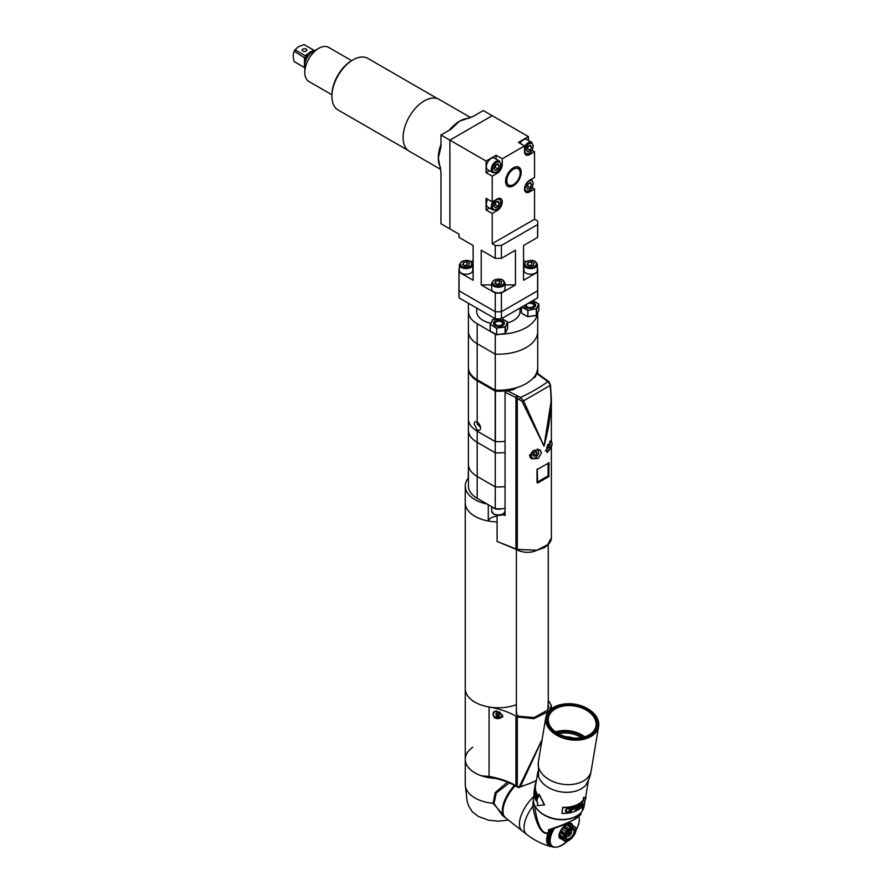 <?xml version="1.0" encoding="UTF-8"?>
<svg xmlns="http://www.w3.org/2000/svg" width="892" height="892" viewBox="0 0 892 892"><rect width="100%" height="100%" fill="white"/><g stroke="black" fill="none" stroke-linecap="round" stroke-linejoin="round"><path stroke-width="1.34" d="M497.078 521.887A33.082 19.1 180 0 1 465.256 502.809A33.082 19.1 180 0 0 488.281 521.006L488.281 504.716M516.39 704.68A33.082 19.1 180 0 1 482.572 705.461A33.082 19.1 180 0 1 465.256 688.669A33.082 19.1 0 0 0 489.061 706.999A63.009 36.382 180 0 1 515.944 716.198L517.282 716.967L533.829 718.696L548.68 711.415M468.412 477.945A33.082 19.1 0 0 0 465.256 486.084L465.256 759.415A33.082 19.1 0 0 0 481.435 775.828L489.061 776.464A63.009 36.382 0 0 1 515.944 785.662L517.282 786.432A1.572 0.914 -60 0 0 517.605 787.145L516.267 786.376A1.572 0.914 -60 0 1 515.944 785.662L515.944 716.198M536.393 780.355A55.204 31.878 180 0 1 520.527 786.454L518.196 787.157L518.832 787.536L542.113 739.546M549.182 710.846L551.356 705.583L548.245 700.175M548.245 702.149L547.788 710.054L534.13 717.525L518.587 716.209L516.234 714.236L516.39 707.144M520.527 786.454L542.057 739.869M493.833 711.682L499.676 711.983L502.798 716.923L493.833 717.045L492.953 714.169L493.833 711.682M502.642 715.707A5.118 4.181 1.7 0 1 498.751 718.506A5.118 4.181 1.7 0 1 493.833 717.045M547.342 710.601L548.636 706.877L548.245 704.97M516.39 710.244L516.691 714.76M495.818 710.946A4.415 3.601 -178.3 0 0 493.354 714.068A4.415 3.601 -178.3 0 0 493.354 714.158M502.163 714.57A4.415 3.601 1.7 0 1 502.163 714.648A4.415 3.601 1.7 0 1 497.703 718.116A4.415 3.601 1.7 0 1 493.343 714.47A4.415 3.601 -178.3 0 1 493.343 714.381L493.354 714.068M496.933 710.969A4.415 3.601 -178.3 0 0 493.343 714.381M496.175 713.41A0.803 0.647 1.7 0 1 496.175 713.422L496.142 714.514A0.803 0.647 -178.3 0 1 495.907 714.949L496.342 715.585A0.803 0.647 -178.3 0 1 497.323 716.053L498.204 716.053L498.238 714.96A0.803 0.647 1.7 0 1 499.208 714.514L499.386 714.525M496.342 715.585L496.142 714.481A0.803 0.647 -178.3 0 0 495.907 714.035L496.342 713.422A0.803 0.647 -178.3 0 0 497.323 712.964L498.204 712.976A0.803 0.647 -178.3 0 0 499.174 713.444L499.609 714.068A0.803 0.647 -178.3 0 0 499.609 714.994L499.174 715.607A0.803 0.647 -178.3 0 0 498.204 716.053M496.376 714.492A0.803 0.647 1.7 0 1 497.357 714.96L498.238 714.96M472.738 747.262A33.082 19.1 0 0 0 465.256 759.36A33.082 19.1 0 0 0 498.204 778.46M507.403 782.117L495.25 792.564L493.086 803.302A1.572 0.847 165.1 0 1 493.967 803.402L502.285 815.355L505.05 817.518A26.782 12.544 128 0 0 505.385 817.763M509.343 782.92L496.309 792.966L493.967 803.402M506.121 818.354L493.086 803.302A33.082 19.1 0 0 1 465.256 784.447A33.082 19.1 0 0 0 465.256 784.447L465.256 759.36M514.45 785.373A26.782 12.544 128 0 0 505.05 817.518M533.371 798.541L532.747 806.479C536.36 825.245 541.399 834.243 547.889 833.474A1.26 0.658 19 0 0 549.249 833.652L549.951 829.973L548.714 829.672C560.533 825.947 569.141 822.435 574.548 819.135L580.781 813.816L581.004 812.534M574.548 819.135A1.26 0.725 60 0 1 574.292 819.536L563.086 825.033L549.951 829.973M534.631 805.275L534.62 805.788A3.155 0.881 180 0 1 532.747 806.479A26.782 12.544 128 0 0 526.771 834.477C534.018 840.108 541.99 844.133 550.698 846.541L550.698 846.541A21.965 10.291 -52 0 1 547.889 833.474L548.179 832.86A1.26 0.847 9.5 0 0 549.483 832.782M534.62 805.788C537.352 825.267 541.868 834.288 548.179 832.86L548.714 829.672M515.208 785.785A26.782 12.544 128 0 0 505.708 818.031L522.166 830.887A26.782 12.544 -52 0 1 533.684 796.545A26.782 12.544 128 0 0 522.166 830.887L526.771 834.477M571.003 829.17A7.091 3.323 128 0 0 565.115 837.253A7.091 3.323 128 0 0 569.263 839.562A7.091 3.323 -52 0 0 575.15 831.467A7.091 3.323 -52 0 0 571.003 829.17M570.813 830.318A5.508 2.587 -52 0 1 573.523 830.017A5.508 2.587 -52 0 1 573.4 833.998A5.508 2.587 -52 0 1 569.453 838.402A5.508 2.587 128 0 1 566.743 838.714A5.508 2.587 128 0 1 566.866 834.722A5.508 2.587 128 0 1 570.813 830.318M567.836 830.017A8.898 4.17 128 0 0 567.357 830.519L565.06 833.697A8.898 4.17 128 0 0 564.736 834.276L563.543 837.476A8.898 4.17 128 0 0 563.465 837.989L563.711 840.353A8.898 4.17 128 0 0 563.889 840.654L565.517 841.557A8.898 4.17 128 0 0 565.896 841.569L568.46 840.766A8.898 4.17 128 0 0 568.706 840.621A8.898 4.17 -52 0 0 568.951 840.476L571.761 838.179A8.898 4.17 -52 0 0 572.229 837.677L574.537 834.511A8.898 4.17 -52 0 0 574.861 833.92L576.042 830.72A8.898 4.17 -52 0 0 576.132 830.218L575.875 827.843A8.898 4.17 -52 0 0 575.697 827.542L574.08 826.639A8.898 4.17 -52 0 0 573.69 826.628L571.136 827.442A8.898 4.17 -52 0 0 570.891 827.575A8.898 4.17 128 0 0 570.635 827.72L567.836 830.017L563.777 826.851L566.587 824.554A8.898 4.17 -52 0 1 567.078 824.275L571.136 827.442M569.408 829.292L565.216 826.025M564.625 835.882L560.432 832.604L560.689 831.11A8.898 4.17 -52 0 1 561.001 830.53L565.06 833.697M560.689 831.11L564.736 834.276M563.889 840.654L559.841 837.488A8.898 4.17 -52 0 1 559.663 837.187L559.418 834.823A8.898 4.17 -52 0 1 559.496 834.31L563.543 837.476M559.418 834.823L563.465 837.989M559.663 837.187L563.711 840.353M564.435 840.721L565.517 841.557M571.17 824.375L575.697 827.542M567.078 824.275L569.642 823.472A8.898 4.17 -52 0 1 570.021 823.483L574.08 826.639M569.642 823.472L573.69 826.628M566.587 824.554L570.635 827.72M561.001 830.53L563.309 827.352A8.898 4.17 -52 0 1 563.777 826.851M563.309 827.352L567.357 830.519M559.496 834.31L560.432 832.604M566.565 832.336L562.373 829.058M564.101 838.971L559.92 835.704M572.396 827.575L568.204 824.297M572.43 824.988A9.455 4.427 -52 0 0 566.911 824.007A9.455 4.427 128 0 0 559.54 833.017A9.455 4.427 128 0 0 561.603 838.87M553.698 827.91L554.233 828.679L553.241 828.668M552.828 829.014L553.464 829.917L551.858 829.348M551.278 829.538L552.94 831.054L550.665 830.129A20.873 9.779 -52 0 0 550.453 830.586L552.371 832.225L550.108 831.344A20.873 9.779 -52 0 0 549.918 831.79L551.869 833.396L549.606 832.548A20.873 9.779 -52 0 0 549.439 832.994L551.423 834.555L549.171 833.73A20.873 9.779 -52 0 0 549.026 834.165L551.055 835.692L548.803 834.89A20.873 9.779 -52 0 0 548.68 835.313L550.743 836.796L548.502 836.027A20.873 9.779 -52 0 0 548.413 836.428L550.498 837.867L548.279 837.12A20.873 9.779 -52 0 0 548.212 837.51L550.319 838.904L548.123 838.168A20.873 9.779 -52 0 0 548.078 838.558L550.219 839.896L548.034 839.182A20.873 9.779 -52 0 0 548.023 839.539L550.186 840.844L548.023 840.141A20.873 9.779 -52 0 0 548.045 840.487L550.23 841.736L548.089 841.044A20.873 9.779 -52 0 0 548.134 841.368L550.331 842.572L548.223 841.892A20.873 9.779 -52 0 0 548.29 842.182L550.509 843.341L548.435 842.672A20.873 9.779 -52 0 0 548.524 842.94L550.765 844.055L548.703 843.375A20.873 9.779 -52 0 0 548.825 843.631L551.078 844.702L549.059 844.022A20.873 9.779 -52 0 0 549.204 844.245L551.457 845.27L549.472 844.59A20.873 9.779 -52 0 0 549.639 844.78L551.903 845.772L549.951 845.081A20.873 9.779 -52 0 0 550.141 845.237L552.416 846.196L551.535 846.296M551.758 846.475L552.371 846.285A20.326 9.522 -52 0 0 552.884 846.597L550.698 846.541M552.26 846.72L552.951 846.619A20.326 9.522 -52 0 0 553.519 846.865L552.605 846.909A20.873 9.779 -52 0 1 552.572 846.898L552.995 847.021M553.029 847.054L553.575 846.887A20.326 9.522 -52 0 0 554.2 847.054L554.267 847.066A20.326 9.522 -52 0 0 554.924 847.155L555.002 847.166A20.326 9.522 -52 0 0 555.705 847.177L555.783 847.177A20.326 9.522 -52 0 0 556.53 847.121L556.619 847.11A20.326 9.522 -52 0 0 557.4 846.976L557.478 846.954A20.326 9.522 -52 0 0 558.292 846.753L558.381 846.72A20.326 9.522 -52 0 0 559.228 846.441L559.317 846.408A20.326 9.522 -52 0 0 560.176 846.062L560.276 846.017A20.326 9.522 -52 0 0 561.157 845.594L561.258 845.549A20.326 9.522 -52 0 0 562.15 845.058L562.25 845.003A20.326 9.522 -52 0 0 563.164 844.445L563.265 844.378A20.326 9.522 -52 0 0 564.179 843.765L564.279 843.687A20.326 9.522 -52 0 0 565.193 843.018L565.294 842.94A20.326 9.522 -52 0 0 566.208 842.204L566.308 842.126A20.326 9.522 -52 0 0 567.223 841.334L567.323 841.245A20.326 9.522 -52 0 0 567.78 840.833M561.38 845.27L562.15 845.058L561.38 845.27M554.032 847.255L554.924 847.155L554.032 847.255M554.813 847.3L555.705 847.177L554.813 847.3M555.649 847.255L557.4 846.976L555.649 847.255M557.433 846.921L558.292 846.753L557.433 846.921M558.381 846.631L559.228 846.441L558.381 846.631M559.362 846.263L560.176 846.062L559.362 846.263M560.366 845.806L561.157 845.594L560.366 845.806M562.406 844.657L563.164 844.445L562.406 844.657M563.454 843.977L564.179 843.765L563.454 843.977M564.502 843.23L565.193 843.018L564.502 843.23M565.539 842.416L566.208 842.204L565.539 842.416M566.576 841.535L567.223 841.334L566.576 841.535M575.931 830.329L575.976 829.672M576.065 830.084A20.326 9.522 -52 0 0 576.5 829.259L576.555 829.136A20.326 9.522 -52 0 0 577.068 828.066L577.124 827.954A20.326 9.522 -52 0 0 577.581 826.895L577.626 826.773A20.326 9.522 -52 0 0 578.027 825.736L578.061 825.624A20.326 9.522 -52 0 0 578.406 824.587L578.44 824.487A20.326 9.522 -52 0 0 578.718 823.483L578.752 823.372A20.326 9.522 -52 0 0 578.964 822.402L578.986 822.301A20.326 9.522 -52 0 0 579.142 821.354L579.164 821.253A20.326 9.522 -52 0 0 579.254 820.361L579.287 819.313A20.326 9.522 -52 0 0 579.254 818.51L579.242 818.421A20.326 9.522 -52 0 0 579.153 817.663L579.131 817.585A20.326 9.522 -52 0 0 578.975 816.882L578.841 815.912M579.265 820.261L579.287 819.402A20.326 9.522 -52 0 1 579.265 820.261M551.167 829.571L550.665 830.129M550.453 830.586L550.108 831.344M549.918 831.79L549.606 832.548M549.439 832.994L549.171 833.73M553.564 829.861L552.583 829.103M552.94 831.054L551.234 829.716M552.371 832.225L550.665 830.898M551.869 833.396L550.163 832.069M551.423 834.555L549.717 833.217M536.125 807.817A25.21 16.859 9.5 0 0 540.887 812.88A25.21 16.859 9.5 0 0 545.346 815.723A25.21 16.859 9.5 0 0 567.056 819.358A25.21 16.859 9.5 0 0 578.362 814.898M545.514 815.812A24.418 16.335 9.5 0 0 545.67 815.89A24.418 16.335 9.5 0 0 566.699 819.413A24.418 16.335 9.5 0 0 566.877 819.391M565.695 736.714A22.523 15.064 -170.5 0 1 573.567 738.03M566.197 736.848A22.445 15.019 -170.5 0 1 573.043 737.996M558.347 733.681A22.523 15.064 -170.5 0 1 581.495 737.55M556.686 732.667A23.259 15.554 -170.5 0 1 583.39 737.138M550.364 726.579A24.106 16.123 -170.5 0 1 548.435 717.982A24.106 16.123 -170.5 0 1 564.391 705.895A24.106 16.123 -170.5 0 1 589.255 712.128A24.106 16.123 -170.5 0 1 595.979 725.943A24.106 16.123 -170.5 0 1 591.363 733.447M589.668 711.359A24.552 16.424 -170.5 0 1 591.597 733.269A24.552 16.424 -170.5 0 1 554.947 731.407A24.552 16.424 -170.5 0 1 550.197 726.333A24.552 16.424 -170.5 0 1 558.425 706.52A24.552 16.424 -170.5 0 1 589.668 711.359M553.921 731.997A25.991 17.383 -170.5 0 1 563.699 704.089A25.991 17.383 -170.5 0 1 586.077 707.835A25.991 17.383 -170.5 0 1 590.682 710.779A25.991 17.383 -170.5 0 1 590.404 735.521A25.991 17.383 -170.5 0 1 553.921 731.997M586.245 707.913A26.782 17.907 -170.5 0 1 586.401 708.003A26.782 17.907 -170.5 0 1 591.151 711.036A26.782 17.907 -170.5 0 1 598.621 726.389A26.782 17.907 -170.5 0 1 580.904 739.814A26.782 17.907 -170.5 0 1 553.274 732.901A26.782 17.907 -170.5 0 1 545.793 717.536A26.782 17.907 -170.5 0 1 563.343 704.134A26.782 17.907 -170.5 0 1 563.521 704.111M584.706 802.8L584.126 806.245A25.678 17.171 9.5 0 1 576.689 815.968A25.678 17.171 -170.5 0 1 547.666 816.559A25.678 17.171 -170.5 0 1 533.483 797.771L533.996 794.661M537.887 771.825A25.678 17.171 -170.5 0 0 553.029 789.743A25.678 17.171 -170.5 0 0 581.227 788.829A25.678 17.171 9.5 0 0 588.408 780.288M582.186 809.011L582.666 806.145A26.147 17.494 9.5 0 1 578.083 809.858A26.147 17.494 9.5 0 1 561.882 813.393L562.785 807.316A25.678 17.171 9.5 0 0 578.718 803.848A25.678 17.171 9.5 0 0 583.201 800.213L583.691 797.325L586.033 797.682L582.186 809.011L582.108 806.758M537.865 771.58L535.512 785.64A25.678 17.171 9.5 0 0 536.17 791.973A25.678 17.171 9.5 0 0 538.779 796.534M539.169 794.203L544.566 804.907L537.252 805.666L537.731 802.8A26.147 17.494 9.5 0 1 534.754 797.771A26.147 17.494 9.5 0 1 534.085 791.316L535.044 785.573A26.147 17.494 9.5 0 0 535.713 792.029A26.147 17.494 9.5 0 0 538.69 797.069L539.169 794.203L544.243 805.108M562.785 807.316L562.841 807.65A26.147 17.494 9.5 0 0 579.042 804.116A26.147 17.494 9.5 0 0 583.624 800.414L584.104 797.537L586.033 797.682M561.882 813.393L562.841 807.65M580.134 804.562L581.328 806.881A26.147 17.494 9.5 0 0 581.907 806.335L582.621 802.064A26.147 17.494 9.5 0 1 582.242 802.432L581.629 806.056L580.458 803.859A26.147 17.494 9.5 0 1 579.755 804.328L579.042 808.598A26.147 17.494 9.5 0 0 579.51 808.286L579.789 804.316L579.51 808.286M578.395 808.999L578.484 808.453A26.147 17.494 9.5 0 1 575.831 809.791L576.076 808.33A26.147 17.494 9.5 0 0 578.395 807.193L578.484 806.647A26.147 17.494 9.5 0 1 576.165 807.795L576.366 806.613A26.147 17.494 9.5 0 0 579.019 805.275L579.109 804.729A26.147 17.494 9.5 0 1 575.886 806.301L575.173 810.572A26.147 17.494 9.5 0 0 578.395 808.999L578.072 808.687M574.95 807.594L573.812 807.026A26.147 17.494 9.5 0 1 571.304 807.673L570.59 811.943A26.147 17.494 9.5 0 0 571.237 811.798L571.549 809.891A26.147 17.494 9.5 0 0 573.422 809.39L574.95 807.594L573.188 809.089A25.678 17.171 9.5 0 1 571.348 809.579L571.025 811.497A25.678 17.171 9.5 0 1 570.657 811.575M570.2 809.3L569.509 811.53L567.959 812.389A26.147 17.494 9.5 0 1 567.056 812.489L565.506 811.62L565.695 809.813L567.769 808.219A26.147 17.494 9.5 0 0 568.672 808.119L570.2 809.3L569.33 811.218L567.814 812.066A25.678 17.171 9.5 0 1 566.933 812.166L565.417 811.296M571.638 809.345A26.147 17.494 9.5 0 0 573.612 808.81L574.359 807.795L573.601 807.149A25.678 17.171 9.5 0 1 571.672 807.673L571.438 809.044L571.872 807.985A26.147 17.494 9.5 0 0 573.846 807.45M568.583 808.665A26.147 17.494 9.5 0 1 567.68 808.765L566.286 809.445L566.052 810.806L567.145 811.943A26.147 17.494 9.5 0 0 568.048 811.843L569.141 811.151L569.542 809.412L568.438 808.342A25.678 17.171 9.5 0 1 567.557 808.442L566.286 809.445M566.219 811.486L566.387 809.769M581.629 806.056L580.101 803.614M575.831 809.791L575.786 808.052A25.678 17.171 9.5 0 0 578.061 806.937L578.072 806.87M576.165 807.795L576.076 806.335A25.678 17.171 9.5 0 0 578.685 805.019L578.696 804.963M575.24 810.148A25.678 17.171 9.5 0 0 578.061 808.743M574.303 807.561L573.601 807.149M569.832 808.219L570.021 808.988M569.486 809.066L568.438 808.342M536.059 782.396A26.147 17.494 9.5 0 0 535.044 785.573M536.192 794.56L536.248 794.259A26.147 17.494 9.5 0 1 535.925 793.568L535.211 797.827A26.147 17.494 9.5 0 0 535.423 798.307L536.27 794.549M536.259 794.27L536.783 799.856L537.397 796.221A26.147 17.494 9.5 0 0 537.709 796.679L536.995 800.949A26.147 17.494 9.5 0 1 536.527 800.258L536.047 794.582M534.944 797.192L535.033 796.645A26.147 17.494 9.5 0 1 534.353 794.237L534.598 792.787A26.147 17.494 9.5 0 0 535.155 794.872L535.256 794.326A26.147 17.494 9.5 0 1 534.687 792.241L534.877 791.059A26.147 17.494 9.5 0 0 535.568 793.467L535.657 792.921A26.147 17.494 9.5 0 1 534.888 790.033L534.174 794.304A26.147 17.494 9.5 0 0 534.944 797.192M534.453 791.059L534.765 788.338A26.147 17.494 9.5 0 1 534.899 786.443L534.185 790.713A26.147 17.494 9.5 0 0 534.118 791.182L534.442 789.275A26.147 17.494 9.5 0 0 534.364 790.702L534.587 790.725M534.687 788.874A26.147 17.494 9.5 0 1 534.754 787.368L534.531 788.729A26.147 17.494 9.5 0 0 534.453 790.234L534.754 788.885M536.527 800.258L536.951 800.157A25.678 17.171 9.5 0 0 537.096 800.38M570.178 830.742A3.523 1.65 -52 0 1 571.649 831.411A3.523 1.65 -52 0 1 568.717 836.172A3.523 1.65 128 0 1 567.635 836.551A3.523 1.65 128 0 1 566.621 835.28M567.858 834.332L568.304 835.124L569.598 834.377L570.434 832.849L569.977 832.069L567.858 834.332M570.434 832.849L569.665 832.247M569.598 834.377L568.438 833.474L568.862 832.715M544.8 712.92L538.913 716.086M544.432 712.585L544.265 713.299M505.05 486.619A39.382 22.735 180 0 1 495.272 486.887L477.175 476.44A29.927 17.282 180 0 1 468.412 464.219L468.412 486.084A29.927 17.282 180 0 0 477.175 498.305L495.272 508.752L495.272 486.887A39.382 22.735 0 0 0 505.05 486.619M505.039 511.038C503.11 516.959 497.312 515.431 493.8 514.205L491.648 511.038A6.69 3.869 180 0 0 493.611 513.77A6.69 3.869 180 0 0 500.903 514.606A6.69 3.869 180 0 0 505.039 511.038L505.039 508.496A39.382 22.735 180 0 1 495.272 508.752M465.256 486.084A33.082 19.1 0 0 0 487.143 504.058M497.078 516.234A10.236 5.909 0 0 0 488.281 521.006M468.412 464.219A29.927 17.282 0 0 0 477.175 476.44L495.272 486.887L495.272 452.802A39.382 22.735 0 0 0 505.05 452.534A39.382 22.735 180 0 1 495.272 452.802L477.175 442.354L495.272 452.802L495.272 441.607L477.175 431.159A29.927 17.282 180 0 1 468.412 418.939L468.412 430.134A29.927 17.282 0 0 0 477.175 442.354A29.927 17.282 180 0 1 468.412 430.134L468.412 464.219M468.412 471.745A6.69 3.869 0 0 0 468.255 472.582A6.69 3.869 0 0 0 468.412 473.407M501.638 508.741A6.69 3.869 180 0 1 493.611 508.117A6.69 3.869 0 0 1 492.284 507.024M477.175 323.763L477.175 343.699A29.927 17.282 180 0 1 468.412 331.478L468.412 367.493A29.927 17.282 180 0 0 477.175 379.713L495.272 390.161L495.272 354.146L477.175 343.699A29.927 17.282 180 0 1 468.412 331.478L468.412 311.542A29.927 17.282 180 0 0 477.175 323.763L495.272 334.21A39.382 22.735 0 0 0 495.562 334.221M537.608 329.705A39.382 22.735 180 0 1 537.72 331.478A39.382 22.735 180 0 1 495.272 354.146L495.272 334.21M477.175 379.713L477.175 343.699L495.272 354.146A39.382 22.735 180 0 0 537.72 331.478L537.72 367.493A39.382 22.735 180 0 1 495.272 390.161M510.425 389.135L511.094 389.704L510.547 390.138A39.382 22.735 180 0 1 495.394 391.198L495.394 441.618A39.382 22.735 180 0 0 505.05 441.35A39.382 22.735 180 0 1 495.272 441.607M478.904 423.667A1.94 1.115 -120 0 0 480.074 425.696M534.944 375.878L535.78 375.565A39.382 22.735 0 0 0 537.72 368.519A39.382 22.735 0 0 0 537.709 368.006M495.394 441.618L477.175 431.159A29.927 17.282 180 0 1 468.412 418.939L468.412 367.493M495.394 391.198L477.175 380.739A29.927 17.282 180 0 1 468.412 368.519M477.789 422.54L477.042 423.901L480.487 427.19M477.175 380.739L477.175 422.117A4.772 2.754 -120 0 1 480.554 427.959A4.772 2.754 -120 0 1 480.509 428.528A4.772 2.754 -120 0 1 477.175 429.911L474.243 424.046C474.354 421.827 475.336 421.191 477.175 422.117L476.674 421.871M468.412 412.751A4.728 1.004 -81.2 0 1 468.378 411.981A4.728 1.004 98.8 0 1 468.412 411.112M497.078 515.23L497.078 541.5L517.282 549.416L517.282 398.334L522.076 401.389L544.02 446.212L523.582 400.82A1.572 0.702 159 0 1 522.076 401.389M551.379 441.629L551.379 399.705L550.498 385.154L547.967 381.62A185.123 108.735 -179.1 0 1 520.593 397.431L518.419 396.416A1.572 0.892 -59.1 0 0 517.282 398.334L515.944 397.531L515.944 548.669A1.572 0.925 119.1 0 0 516.301 549.394L517.628 550.141A1.572 0.925 119.1 0 0 517.639 550.141A1.572 0.925 119.1 0 1 517.282 549.416L536.861 550.241L547.61 544.711L551.379 537.898L551.379 447.126M533.048 378.241L535.2 376.993L536.772 373.581L547.967 381.62A1.572 1.082 -45.5 0 1 549.048 381.776L550.498 385.154L551.379 399.705L544.02 446.212C550.331 422.964 552.36 402.727 550.096 385.511L523.582 400.82L520.593 397.431A1.572 0.647 -69.9 0 0 519.757 399.482M550.899 447.985L547.287 452.534L546.261 449.891L550.944 440.704L551.234 441.484M529.458 455.556L533.494 450.627L539.972 449.735L541.477 452.657L538.344 458.41L531.52 458.8L529.458 455.556M537.017 482.572L537.017 469.705L549.059 462.747L548.703 476.663L537.72 483.007L536.939 482.438M518.419 396.416L517.081 395.613A1.572 0.892 -59.1 0 0 515.944 397.531L505.05 392.302L507.102 390.718L512.922 389.86L516.959 387.529M505.05 392.302L505.05 515.531L502.129 514.584M503.79 513.558L505.05 513.959M517.081 395.613L507.102 390.718M516.301 549.394L497.078 541.5M548.703 476.663L537.642 482.873L537.229 469.181M549.059 475.626L548.502 476.607L548 475.938L537.374 482.07M537.597 468.902L538.333 468.657M548 475.938L548.859 475.559L548.535 462.703M534.141 452.556L533.182 455.043L534.141 456.414L536.07 455.31L537.04 452.824L536.07 451.441L534.141 452.556M537.04 452.824L535.367 451.854M536.07 455.31L533.851 454.017L534.486 452.367M546.629 447.45L547.51 448.698L549.439 447.583L550.409 445.097L549.439 443.725L547.71 444.729M550.409 445.097L548.736 444.138M549.439 447.583L547.209 446.301L547.855 444.64M459.079 297.872L459.079 290.803A39.382 22.735 0 0 1 458.956 289.03L458.956 296.099A39.382 22.735 180 0 0 459.079 297.872L495.272 318.767A39.382 22.735 180 0 0 501.404 318.767L537.608 297.872L537.608 290.803A39.382 22.735 0 0 0 537.72 289.03L537.72 270.376A39.382 22.735 0 0 0 537.608 268.603L537.341 268.459M459.347 268.459L459.079 268.603A39.382 22.735 0 0 0 458.956 270.376L458.956 289.03A39.382 22.735 0 0 0 459.079 290.803L495.272 311.698A39.382 22.735 0 0 0 501.404 311.698L537.608 290.803A39.382 22.735 0 0 0 537.72 289.03L537.72 296.099A39.382 22.735 180 0 1 537.608 297.872M507.648 322.837A21.664 12.51 180 0 0 513.658 320.384A21.664 12.51 0 0 0 520.003 311.542L520.003 308.041M490.801 323.261A21.664 12.51 180 0 1 476.685 311.542L476.685 308.041M468.412 303.258L468.412 311.542M499.208 334.266A39.382 22.735 0 0 0 537.653 312.869M495.272 318.767L495.272 311.698L459.079 290.803L459.079 272.149A39.382 22.735 0 0 1 458.956 270.376M501.404 318.767L501.404 293.044L515.465 284.927L515.465 250.206L501.404 258.323L501.404 245.456L537.608 224.561A39.382 22.735 0 0 0 537.72 222.788A39.382 22.735 0 0 0 537.608 221.015L534.542 219.254L492.217 243.683L495.272 245.456A39.382 22.735 0 0 0 501.404 245.456M533.427 304.272L532.758 303.882A3.78 2.185 180 0 1 532.758 306.971A3.78 2.185 180 0 1 527.417 306.971A3.78 2.185 180 0 1 527.417 303.882A3.78 2.185 180 0 1 532.758 303.882L533.427 304.272A4.728 2.732 180 0 1 534.799 306.012M525.377 306.012A4.728 2.732 180 0 1 526.748 304.272A4.728 2.732 180 0 1 527.116 304.083M502.241 322.28L501.572 321.889A3.78 2.185 180 0 1 501.572 324.978A3.78 2.185 180 0 1 496.22 324.978A3.78 2.185 180 0 1 496.22 321.889A3.78 2.185 180 0 1 501.572 321.889L502.241 322.28A4.728 2.732 180 0 1 503.612 324.019M494.179 324.019A4.728 2.732 180 0 1 495.551 322.28A4.728 2.732 180 0 1 495.93 322.09M528.164 303.325A4.728 2.732 180 0 1 533.427 303.882A4.728 2.732 180 0 1 534.81 305.811A4.728 2.732 180 0 1 533.684 307.584M526.492 307.584A4.728 2.732 180 0 1 525.366 305.811A4.728 2.732 180 0 1 525.767 304.707M530.461 301.998A5.519 3.178 180 0 1 533.985 302.923A5.519 3.178 180 0 1 533.985 307.428A5.519 3.178 180 0 1 526.191 307.428L526.191 307.428A5.519 3.178 180 0 1 524.585 305.387M522.177 306.781L527.83 310.037L527.874 316.783L521.497 313.181L521.352 307.261M536.337 315.433L527.908 316.716M521.731 307.038L527.908 310.472L527.908 316.649L536.348 315.344L536.259 308.732L527.908 310.472L536.259 308.732L538.824 304.172L532.87 300.604M495.294 325.591A4.728 2.732 180 0 1 494.168 323.818A4.728 2.732 180 0 1 497.089 321.298A4.728 2.732 180 0 1 502.241 321.889A4.728 2.732 180 0 1 503.623 323.818A4.728 2.732 180 0 1 502.497 325.591M495.004 325.435L495.004 325.435A5.519 3.178 180 0 1 495.004 320.93A5.519 3.178 180 0 1 502.798 320.93A5.519 3.178 180 0 1 502.798 325.435A5.519 3.178 180 0 1 495.004 325.435M490.232 324.543L492.718 319.615L490.154 324.699L490.243 331.043L490.154 324.788M505.151 333.441L496.721 334.656L496.721 328.479L490.466 324.487L496.643 328.044L496.721 334.656L490.221 331.032M507.559 321.99L505.374 327.052L496.643 328.044L505.073 326.74L505.117 333.485L496.71 334.723M501.683 318.611L507.581 322.023M497.736 318.834L492.652 319.615M537.608 224.561L537.608 237.417L523.548 245.534L523.548 280.266L537.608 272.149L537.608 290.803L501.404 311.698A39.382 22.735 0 0 1 495.272 311.698L495.272 293.044A39.382 22.735 0 0 0 501.404 293.044M537.608 272.149A39.382 22.735 0 0 0 537.72 270.376M501.404 258.323A39.382 22.735 0 0 1 495.272 258.323L495.272 245.456M537.608 237.417A39.382 22.735 0 0 0 537.72 235.644L537.72 222.788M495.272 293.044L481.212 284.927L481.212 250.206L495.272 258.323M515.465 284.927L505.039 284.927M491.648 284.927L481.212 284.927M523.548 260.497L525.756 261.769M470.92 261.769L473.139 260.497M496.108 159.099L496.108 155.253L502.241 158.798L524.518 145.931L518.397 142.397L528.421 136.61L492.217 115.704L449.88 140.144L449.88 228.898L459.079 234.206L459.079 237.417L473.139 245.534L473.139 280.266L459.079 272.149M440.971 144.459A29.927 17.282 120 0 0 438.295 157.895L440.971 172.1L440.971 223.747L449.88 228.898L449.88 140.144L486.084 161.051L486.084 172.624L492.217 176.159L492.217 201.882L497.223 198.994A7.091 4.092 120 0 1 500.769 198.637A7.091 4.092 120 0 1 501.862 204.324A7.091 4.092 120 0 1 497.223 210.568L495.974 209.843M492.217 243.683L492.217 213.456L486.084 209.921L486.084 198.347L492.217 201.882M528.421 136.61L528.421 140.457M496.108 155.253L486.084 161.051M486.084 172.624L489.418 170.695M486.084 209.921L489.418 208.003M524.518 145.931L524.518 151.718A7.091 4.092 120 0 0 525.99 154.963A7.091 4.092 120 0 0 529.536 154.617L528.276 153.892M532 187.554L534.542 189.026L529.536 191.914L528.276 191.189M534.542 189.026L534.542 219.254M492.217 213.456L497.223 210.568M492.217 176.159L497.223 173.271A7.091 4.092 120 0 0 502.241 164.585L500.992 163.86M502.241 158.798L502.241 164.585M532 150.257L534.542 151.718L529.536 154.617M534.542 151.718L534.542 177.441L529.536 180.34A7.091 4.092 120 0 0 524.897 186.584A7.091 4.092 120 0 0 525.99 192.271A7.091 4.092 120 0 0 529.536 191.914M513.379 167.796A11.027 6.367 -60 0 1 518.888 167.25A11.027 6.367 -60 0 1 520.582 176.092A11.027 6.367 -60 0 1 513.379 185.804A11.027 6.367 -60 0 1 507.86 186.35A11.027 6.367 -60 0 1 506.177 177.519A11.027 6.367 -60 0 1 513.379 167.796M459.079 237.417A39.382 22.735 180 0 1 458.956 235.644L458.956 234.139M523.95 264.723L523.95 270.376A6.69 3.869 180 0 0 528.086 273.944A6.69 3.869 180 0 0 535.378 273.108A6.69 3.869 0 0 0 537.341 270.376L537.341 264.723C535.412 258.791 529.614 260.319 526.102 261.557L523.95 264.723A6.69 3.869 0 0 0 528.086 268.291A6.69 3.869 0 0 0 535.378 267.455A6.69 3.869 0 0 0 537.341 264.723M531.587 261.913L528.075 262.46L527.127 264.489L529.703 265.972L533.215 265.437L534.163 263.408L531.587 261.913L531.587 265.136L528.956 265.537M528.075 262.46L528.075 265.036M532.334 265.571L531.587 265.136M491.648 283.366L491.648 289.03A6.69 3.869 180 0 0 495.774 292.598A6.69 3.869 180 0 0 503.077 291.762A6.69 3.869 0 0 0 505.039 289.03L505.039 283.366C503.11 277.445 497.312 278.973 493.8 280.2L491.648 283.366A6.69 3.869 0 0 0 495.774 286.945A6.69 3.869 0 0 0 503.077 286.098A6.69 3.869 0 0 0 505.039 283.366M499.286 280.567L495.774 281.114L494.826 283.143L497.401 284.626L500.914 284.08L501.85 282.05L499.286 280.567L499.286 283.79L496.643 284.191M495.774 281.114L495.774 283.689M500.033 284.214L499.286 283.79M459.347 264.723L459.347 270.376A6.69 3.869 180 0 0 463.472 273.944A6.69 3.869 180 0 0 470.775 273.108A6.69 3.869 0 0 0 472.727 270.376L472.727 264.723C470.809 258.791 465.011 260.319 461.498 261.557L459.347 264.723A6.69 3.869 0 0 0 463.472 268.291A6.69 3.869 0 0 0 470.775 267.455A6.69 3.869 0 0 0 472.727 264.723M466.973 261.913L463.461 262.46L462.524 264.489L465.1 265.972L468.612 265.437L469.549 263.408L466.973 261.913L466.973 265.136L464.342 265.537M463.461 262.46L463.461 265.036M467.731 265.571L466.973 265.136M437.615 98.677L367.861 58.404A29.77 17.193 120 0 0 352.976 59.887L351.861 60.522A28.198 16.279 120 0 0 331.924 95.065L331.924 96.347A29.77 17.193 120 0 0 338.09 109.984L407.845 150.257M351.861 60.522L352.976 59.887A29.77 17.193 120 0 0 331.924 96.347M440.804 169.469L409.294 151.272A29.927 17.282 -60 0 1 404.712 127.288A29.927 17.282 -60 0 1 424.269 100.919A29.927 17.282 120 0 1 439.232 99.436L470.742 117.621M468.924 118.357A29.927 17.282 120 0 0 459.469 121.234L451.174 129.117L440.971 135.004L449.88 140.144L492.217 115.704L483.308 110.563L473.106 116.451L459.469 121.234A29.927 17.282 120 0 0 449.167 130.265M440.971 135.004L440.971 146.767L438.295 157.895A29.927 17.282 120 0 0 440.525 167.529M312.546 51.903L312.546 51.903A10.949 6.322 120 0 0 304.796 65.317L304.796 72.453A19.691 11.373 120 0 1 318.723 48.335L312.546 51.903L318.723 48.335A19.691 11.373 -60 0 1 328.568 47.365L351.615 60.667M304.796 72.453A19.691 11.373 120 0 0 308.877 81.473L331.924 94.775M295.007 49.807L298.564 46.652L304.016 44.6L314.263 50.509L310.639 51.714L305.242 55.717L295.007 49.807A9.845 5.686 120 0 0 294.204 51.19L304.819 57.991M304.44 57.099L304.44 67.502L294.204 61.593A9.845 5.686 120 0 0 294.594 61.86L304.796 67.747M304.016 44.6A9.845 5.686 -60 0 1 304.44 44.801L314.642 50.699M306.201 55.583L305.242 55.717M306.19 51.056A2.364 1.36 180 0 1 303.615 51.346A2.364 1.36 180 0 1 302.154 50.086A2.364 1.36 180 0 1 302.845 49.127A2.364 1.36 180 0 1 305.421 48.826A2.364 1.36 180 0 1 306.881 50.086A2.364 1.36 180 0 1 306.19 51.056M294.204 61.593C292.933 57.389 292.933 53.921 294.204 51.19M499.353 160.973L494.447 158.14A6.69 3.869 120 0 0 489.284 159.936A6.69 3.869 120 0 0 486.363 166.67A6.69 3.869 -60 0 0 487.757 169.736L492.652 172.569C498.751 173.862 500.323 168.075 501.014 164.418L499.353 160.973A6.69 3.869 120 0 0 494.19 162.768A6.69 3.869 120 0 0 491.269 169.502A6.69 3.869 120 0 0 492.652 172.569M495.383 165.321L494.101 168.644L495.383 170.472L497.959 168.989L499.241 165.667L497.959 163.838L495.383 165.321M499.241 165.667L497.011 164.384M497.959 168.989L495.172 167.373L496.142 164.886M494.424 167.808L495.172 167.373M524.953 153.915C531.052 155.208 532.624 149.421 533.316 145.775L531.654 142.319L526.748 139.487A6.69 3.869 120 0 0 520.058 143.356M527.685 146.678L526.403 149.99L527.685 151.818L530.261 150.335L531.543 147.024L530.261 145.195L527.685 146.678M531.543 147.024L529.324 145.73M530.261 150.335L527.473 148.73L528.443 146.243M526.726 149.165L527.473 148.73M487.757 199.306A6.69 3.869 120 0 0 486.363 203.978A6.69 3.869 -60 0 0 487.757 207.044L492.652 209.865C498.751 211.17 500.323 205.383 501.014 201.726L499.353 198.269M495.383 202.629L494.101 205.94L495.383 207.769L497.959 206.286L499.241 202.975L497.959 201.146L495.383 202.629M499.241 202.975L497.011 201.681M497.959 206.286L495.172 204.681L496.142 202.194M494.424 205.115L495.172 204.681M527.685 183.975L526.403 187.287L527.685 189.126L530.261 187.632L531.543 184.321L530.261 182.492L527.685 183.975M531.543 184.321L529.324 183.038M530.261 187.632L527.473 186.027L528.443 183.54M526.726 186.461L527.473 186.027M489.061 706.999L489.061 776.464M517.282 716.967L517.282 786.432L518.497 787.045M497.323 716.053L497.357 714.96M499.174 715.607L499.208 714.514M503.333 814.162A26.225 12.287 -52 0 1 514.695 785.495M548.346 837.031A20.784 9.734 -52 0 1 548.457 836.473M548.58 835.938A20.784 9.734 -52 0 1 548.725 835.347M548.881 834.812A20.784 9.734 -52 0 1 549.071 834.198M574.292 819.536L574.292 819.536C574.548 819.804 582.431 813.972 580.781 813.816M553.531 829.794A20.326 9.522 -52 0 1 554.144 828.724M552.906 830.987A20.326 9.522 -52 0 1 553.464 829.917M552.338 832.18A20.326 9.522 -52 0 1 552.85 831.11M551.825 833.351A20.326 9.522 -52 0 1 552.282 832.292M551.379 834.511A20.326 9.522 -52 0 1 551.78 833.462M550.988 835.648A20.326 9.522 -52 0 1 551.334 834.622M550.676 836.763A20.326 9.522 -52 0 1 550.955 835.759M550.431 837.844A20.326 9.522 -52 0 1 550.654 836.874M550.252 838.881A20.326 9.522 -52 0 1 550.409 837.945M550.141 839.885A20.326 9.522 -52 0 1 550.241 838.982M550.108 840.833A20.326 9.522 -52 0 1 550.141 839.985M550.141 841.736A20.326 9.522 -52 0 1 550.108 840.933M550.252 842.583A20.326 9.522 -52 0 1 550.152 841.825M550.431 843.364A20.326 9.522 -52 0 1 550.264 842.661M550.676 844.077A20.326 9.522 -52 0 1 550.442 843.442M550.988 844.735A20.326 9.522 -52 0 1 550.698 844.144M583.602 737.082A23.471 15.699 9.5 0 0 556.519 732.544M584.684 736.77A24.106 16.123 9.5 0 0 555.593 731.897M545.793 717.536L538.344 762.013A26.782 17.907 -170.5 0 0 545.826 777.367A26.782 17.907 9.5 0 0 573.456 784.28A26.782 17.907 9.5 0 0 591.173 770.855L591.173 770.855C590.27 774.289 591.062 775.538 586.334 784.101M477.175 429.911L477.175 498.305M534.475 377.416L534.475 376.535M495.194 391.142L495.194 441.562M546.272 380.338A1.572 0.892 120.9 0 1 547.052 380.26L545.714 379.457A1.572 0.892 120.9 0 0 544.934 379.535M549.048 381.776L547.052 380.26M548.067 463.16L548.067 475.726M538.668 451.486A5.508 3.189 120 0 0 537.954 449.312M532.725 451.073A5.508 3.189 120 0 0 530.863 455.979A5.508 3.189 120 0 0 532.011 458.51A5.508 3.189 120 0 0 534.944 458.131M534.821 450.014A5.029 2.899 120 0 0 531.554 455.979A5.029 2.899 120 0 0 535.111 458.031A5.029 2.899 120 0 0 538.668 451.876A5.029 2.899 120 0 0 537.084 449.378M552.025 443.77A5.508 3.189 120 0 0 550.888 441.239A5.508 3.189 120 0 0 550.241 441.016M546.328 450.728A5.029 2.899 120 0 0 550.052 448.977A5.029 2.899 120 0 0 552.025 444.16A5.029 2.899 120 0 0 549.639 441.663M546.383 451.051A5.508 3.189 120 0 0 548.312 450.415M521.43 307.216L521.43 313.036L527.607 316.604M538.824 310.349L536.571 315.21L536.571 309.045L538.824 304.172L538.824 310.349M496.42 334.612L490.243 331.043M507.637 328.356L505.374 333.218L505.374 327.052L507.637 322.179L507.637 328.356M497.223 173.271L495.974 172.546M520.17 173.003A9.455 5.452 120 0 0 513.491 169.145A9.455 5.452 120 0 0 506.812 180.73A9.455 5.452 120 0 0 513.491 184.588A9.455 5.452 120 0 0 520.17 173.003M534.709 266.295A5.753 3.323 0 0 0 534.709 261.601A5.753 3.323 0 0 0 526.581 261.601A5.753 3.323 0 0 0 526.581 266.295A5.753 3.323 0 0 0 534.709 266.295M502.408 284.949A5.753 3.323 0 0 0 502.408 280.255A5.753 3.323 0 0 0 494.279 280.255A5.753 3.323 0 0 0 494.279 284.949A5.753 3.323 0 0 0 502.408 284.949M470.106 266.295A5.753 3.323 0 0 0 470.106 261.601A5.753 3.323 0 0 0 461.967 261.601A5.753 3.323 0 0 0 461.967 266.295A5.753 3.323 0 0 0 470.106 266.295M307.484 54.423L304.44 59.675M500.735 164.808A5.753 3.323 120 0 0 496.666 162.455A5.753 3.323 120 0 0 492.607 169.502A5.753 3.323 120 0 0 496.666 171.855A5.753 3.323 120 0 0 500.735 164.808M531.654 142.319A6.69 3.869 120 0 0 524.518 147.024M533.037 146.154A5.753 3.323 120 0 0 528.978 143.813A5.753 3.323 120 0 0 524.909 150.848A5.753 3.323 120 0 0 528.978 153.201A5.753 3.323 120 0 0 533.037 146.154M493.165 201.336A6.69 3.869 120 0 0 491.269 206.81A6.69 3.869 120 0 0 492.652 209.865M500.735 202.105A5.753 3.323 120 0 0 496.666 199.763A5.753 3.323 120 0 0 492.607 206.81A5.753 3.323 120 0 0 496.666 209.152A5.753 3.323 120 0 0 500.735 202.105M524.953 191.222C531.052 192.516 532.624 186.729 533.316 183.072L531.654 179.626A6.69 3.869 120 0 0 531.141 179.404M533.037 183.462A5.753 3.323 120 0 0 528.978 181.109A5.753 3.323 120 0 0 524.909 188.156A5.753 3.323 120 0 0 528.978 190.498A5.753 3.323 120 0 0 533.037 183.462M536.304 780.913L518.642 787.603M516.267 786.376C507.28 781.247 496.543 777.924 484.077 776.408M551.367 705.583L551.367 708.861M517.605 787.145L518.453 787.591M499.42 713.455L499.386 714.514M508.384 820.127L498.316 821.186L488.794 820.227L478.424 816.514L472.269 811.698L468.679 805.978L467.107 801.272L465.256 784.436M559.284 846.53L559.864 846.296M560.265 846.118L560.878 845.828M561.269 845.627L561.904 845.282M562.283 845.058L562.941 844.657M563.309 844.423L563.978 843.966M564.335 843.721L565.015 843.219M565.372 842.951L566.052 842.394M566.398 842.115L567.078 841.513M567.412 841.223L568.092 840.587M576.076 830.151L576.511 829.337M576.7 828.947L577.091 828.144M577.269 827.743L577.615 826.951M577.771 826.538L578.072 825.769M578.217 825.356L578.462 824.609M578.596 824.197L578.797 823.483M578.908 823.06L579.053 822.379M579.142 821.945L579.254 821.309M579.309 820.874L579.376 820.272M598.621 726.389L591.173 770.855M538.612 776.107L538.344 762.013M585.587 797.571L588.519 780.054M571.649 831.411A4.337 4.337 0 0 0 571.181 830.129M566.275 836.406A4.337 4.337 0 0 0 567.635 836.551M548.245 708.906L548.245 544.533M516.39 714.169L516.39 549.45M468.255 478.145L468.255 472.582M491.648 511.038L491.648 506.656M537.72 373.625L537.72 368.519M517.639 550.141C522.154 552.271 527.239 552.828 532.858 551.791L544.477 547.521C551.524 542.604 551.49 538.813 551.379 537.898M545.714 379.457L537.207 373.146M530.004 457.351L532.011 458.51C535.557 458.956 537.82 456.682 538.801 451.687L537.519 448.955M545.369 450.795C548.926 451.24 551.189 448.966 552.17 443.96L550.342 440.927M537.72 331.478L537.72 312.769M527.417 303.882L526.748 304.272M496.22 321.889L495.551 322.28M521.341 307.261L521.497 313.181L527.674 316.749L536.315 315.478L538.813 310.427L538.835 304.127L532.97 300.548M497.368 318.834L492.44 319.737L490.154 324.744L490.31 331.188L496.688 334.79L505.117 333.485L507.615 328.434L507.492 321.856L501.772 318.555M506.868 185.77C516.122 188.201 519.735 178.578 520.638 172.368L517.895 166.67"/></g></svg>
